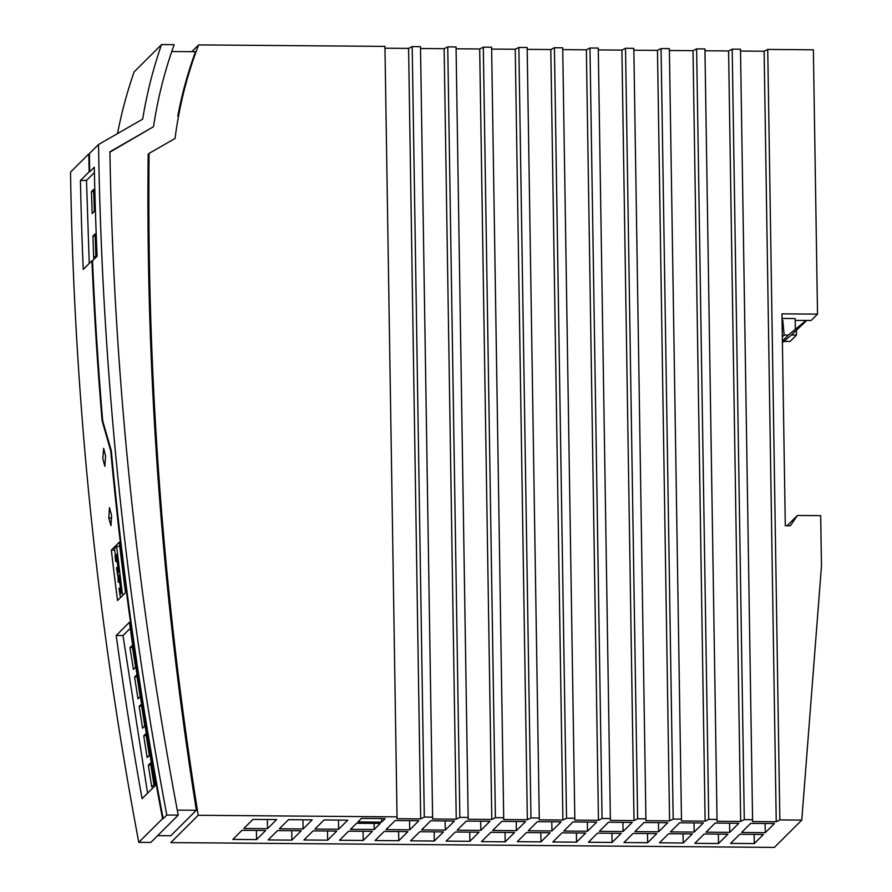 <?xml version="1.0" encoding="UTF-8"?>
<svg xmlns="http://www.w3.org/2000/svg" width="892" height="892" viewBox="0 0 892 892"><rect width="100%" height="100%" fill="white"/><g stroke="black" fill="none" stroke-linecap="round" stroke-linejoin="round"><path stroke-width="1.34" d="M384.943 46.384L198.626 44.901A414.657 404.957 45.1 0 0 175.044 138.494L149.087 153.368A3931.468 3839.458 45.1 0 0 198.214 815.288L397.04 816.871L384.943 46.384M397.04 816.871L396.996 818.7L420.69 818.889L424.302 817.083L432.598 817.15L432.542 818.99L456.247 819.179L459.859 817.373L468.155 817.44L468.099 819.269L491.804 819.458L495.406 817.652L503.701 817.719L503.657 819.558L527.362 819.748L530.963 817.942L539.259 818.009L539.214 819.837L562.908 820.027L566.52 818.22L574.816 818.287L574.76 820.127L598.465 820.306L602.067 818.499L610.373 818.566L610.318 820.406L634.022 820.595L637.624 818.789L645.919 818.856L645.875 820.685L669.58 820.874L673.181 819.068L681.477 819.135L681.432 820.974L705.126 821.164L708.739 819.358L717.034 819.425L716.978 821.253L740.683 821.443L744.285 819.637L752.58 819.703L752.536 821.543L776.241 821.733L779.842 819.926L801.774 820.094L774.356 847.4L170.796 842.594L198.214 815.288M783.834 341.391L790.1 341.435L796.5 335.069L796.433 330.687M157.639 835.637L170.762 835.748L196.351 810.259A3931.468 3839.458 45.1 0 1 148.172 154.271L149.087 153.368M191.813 51.68L198.626 44.901M171.777 51.524L195.493 51.714A414.657 404.957 45.1 0 0 177.787 116.127M109.906 152.153L153.535 126.697L109.906 151.774A3945.695 3853.351 -134.9 0 0 178.233 815.121L150.826 842.427L138.795 842.338A3957.693 3865.058 -134.9 0 1 70.524 172.145L88.799 153.937A3957.693 3865.058 -134.9 0 0 89.122 171.821L80.436 180.474A3957.693 3865.058 -134.9 0 0 83.257 269.384L91.932 260.743A3957.693 3865.058 -134.9 0 0 102.089 420.723L110.731 450.839L111.322 450.839L102.68 420.723A3957.09 3864.479 -134.9 0 1 92.523 260.732L91.932 260.743M196.351 810.259L178.623 810.126M153.535 126.697A437.749 427.502 -134.9 0 1 174.174 44.7L161.541 44.6L134.123 71.906A449.735 439.21 -134.9 0 0 117.532 133.577M178.233 815.121L166.815 815.032A3957.09 3864.479 -134.9 0 1 98.521 144.504L142.687 119.127A449.735 439.21 -134.9 0 1 161.541 44.6M110.731 450.839A3957.693 3865.058 -134.9 0 0 162.556 818.666L138.795 842.338M108.802 518.018L110.976 525.644L111.545 515.286L109.46 507.671L108.802 518.018L111.768 518.04M111.344 550.119L119.294 542.202A3957.693 3865.058 -134.9 0 0 125.493 592.622L117.543 600.539A3957.693 3865.058 -134.9 0 1 111.344 550.119L114.678 550.141M116.205 635.483A3957.693 3865.058 -134.9 0 0 142.084 798.652L155.342 785.451A3957.693 3865.058 -134.9 0 1 129.451 622.282L116.205 635.483L122.984 635.528L130.277 628.269M102.825 458.711L104.866 466.338L105.557 455.979L103.65 448.353L102.825 458.711M121.68 592.388L119.428 574.693L121.68 592.388L119.974 594.083L120.409 597.673M119.149 582.097L119.851 583.178M118.647 572.285L116.941 554.055L119.194 571.739L117.488 573.433L117.833 576.288M116.662 561.447L117.354 562.529M122.572 595.522L116.629 546.305L114.477 548.457L115.336 555.638M116.629 546.305L119.773 546.328M118.982 575.976L118.134 576.098L118.904 575.329M116.484 555.326L115.637 555.448L116.406 554.679M118.536 572.285L116.395 554.59L116.941 554.055M115.637 555.448L115.046 555.939L115.692 561.302A3.601 0.602 84.4 0 1 115.915 561.514L117.22 561.391M117.922 567.279L116.662 567.713A3.601 0.602 84.4 0 1 116.529 568.282L117.51 573.601M117.175 573.634L117.777 573.143M117.655 573.166L116.952 567.412M115.915 561.514L115.514 555.471M116.205 561.224L117.175 561.079M118.134 576.098L118.703 581.863L119.673 581.729M118.012 576.12L118.179 581.941A3.601 0.602 -95.6 0 1 118.402 582.164L119.706 582.041M119.996 594.25L119.026 588.921A3.601 0.602 84.4 0 0 119.149 588.363L120.42 587.917M119.673 594.284L120.264 593.793M120.141 593.816L119.45 588.062M119.428 574.693L118.892 575.24L121.022 592.935L121.568 592.399M89.245 263.419L86.491 180.407L94.396 172.546M96.938 252.336A11.997 1.862 89.5 0 1 96.28 235.878M95.109 233.905L95.834 255.826L93.649 258.011L92.924 236.079L95.109 233.905M93.638 189.45L94.362 211.382L92.177 213.567L91.441 191.635L93.638 189.45M95.299 207.111A11.997 1.862 89.5 0 1 94.842 191.055M92.924 236.079L95.188 236.068M91.441 191.635L93.705 191.613M89.122 171.821L89.713 171.821A3957.09 3864.479 -134.9 0 1 89.39 153.602L88.799 153.937M86.491 180.407L80.436 180.474M92.523 260.732L97.094 256.182A3957.09 3864.479 -134.9 0 1 94.284 167.261L89.713 171.821M147.581 793.178L122.984 635.528M153.926 784.759L150.536 763.017L148.34 765.202L151.729 786.945L153.926 784.759M133.399 669.424L135.584 667.238L132.194 645.507L129.998 647.681L133.399 669.424M152.186 767.744A11.997 2.074 -97.6 0 0 154.439 780.455M140.167 696.619L136.777 674.876L134.581 677.061L137.981 698.804L140.167 696.619M145.942 733.637L143.757 735.822L147.147 757.564L149.343 755.379L145.942 733.637M142.564 728.184L144.76 725.999L141.36 704.256L139.174 706.442L142.564 728.184M148.34 765.202L150.826 764.868M129.998 647.681L132.484 647.358M134.581 677.061L137.067 676.738M143.757 735.822L146.232 735.487M139.174 706.442L141.65 706.118M98.521 144.504L89.39 153.602M162.556 818.666L163.158 818.678A3957.09 3864.479 -134.9 0 1 111.322 450.839M166.815 815.032L163.158 818.678M265.682 830.497L256.55 839.606L232.845 839.417L241.977 830.307L265.682 830.497M667.751 822.703L658.608 831.801L634.903 831.612L644.046 822.513L667.751 822.703M381.586 822.145L357.882 821.956L361.438 818.421L385.143 818.611L381.586 822.145L381.531 818.577M694.812 843.33L704.189 833.998L727.894 834.187L718.528 843.52L694.812 843.33M418.872 820.718L409.729 829.816L386.024 829.627L395.167 820.529L418.872 820.718M750.707 823.361L774.412 823.55L765.269 832.649L741.564 832.459L750.707 823.361M356.599 823.249L380.293 823.439L374.172 829.527L350.467 829.348L356.599 823.249M372.343 831.355L363.211 840.454L339.506 840.264L348.638 831.166L372.343 831.355M407.9 831.634L398.757 840.732L375.064 840.543L384.196 831.444L407.9 831.634M336.797 831.065L327.654 840.175L303.949 839.985L313.092 830.876L336.797 831.065M612.09 842.438L621.222 833.34L597.529 833.15L588.386 842.249L612.09 842.438L611.945 833.262M454.418 820.997L445.286 830.095L421.582 829.906L430.713 820.807L454.418 820.997M481.49 841.635L490.856 832.292L514.572 832.481L505.195 841.825L481.49 841.635M715.15 823.071L738.855 823.26L729.723 832.37L706.018 832.18L715.15 823.071M479.004 832.203L469.872 841.301L446.167 841.111L455.31 832.013L479.004 832.203M301.251 830.787L291.874 840.119L268.157 839.929L277.535 830.597L301.251 830.787M632.194 822.413L623.051 831.511L599.357 831.322L608.489 822.223L632.194 822.413M550.119 832.771L540.976 841.87L517.282 841.68L526.414 832.582L550.119 832.771M561.079 821.844L551.947 830.954L528.242 830.764L537.385 821.655L561.079 821.844M763.441 834.466L754.309 843.576L730.604 843.386L739.747 834.276L763.441 834.466M347.757 820.149L338.614 829.248L314.921 829.058L324.052 819.96L347.757 820.149M466.271 821.097L489.976 821.276L480.833 830.385L457.139 830.196L466.271 821.097M679.604 822.792L703.297 822.981L694.166 832.08L670.461 831.89L679.604 822.792M563.8 831.043L587.505 831.232L596.637 822.134L572.932 821.945L563.8 831.043M312.2 819.859L303.068 828.969L279.363 828.779L288.506 819.67L312.2 819.859M585.676 833.05L576.533 842.148L552.828 841.97L561.971 832.86L585.676 833.05M647.648 842.717L656.78 833.619L633.075 833.429L623.943 842.527L647.648 842.717L647.503 833.541M525.533 821.565L516.39 830.664L492.685 830.474L501.828 821.376L525.533 821.565M683.194 843.007L659.489 842.817L668.632 833.719L692.337 833.897L683.194 843.007L683.049 833.83M410.61 840.833L419.753 831.734L443.458 831.924L434.315 841.022L410.61 840.833M276.654 819.581L267.511 828.679L243.806 828.49L252.949 819.391L276.654 819.581M256.55 839.606L256.405 830.43M658.463 822.625L658.608 831.801M718.528 843.52L718.372 834.109M409.584 820.64L409.729 829.816M765.124 823.472L765.269 832.649M374.082 823.383L374.172 829.527M363.211 840.454L363.066 831.277M398.757 840.732L398.624 831.556M327.654 840.175L327.509 830.998M445.141 820.919L445.286 830.095M505.195 841.825L505.05 832.414M729.578 823.193L729.723 832.37M469.872 841.301L469.727 832.124M291.874 840.119L291.729 830.708M622.906 822.335L623.051 831.511M540.976 841.87L540.831 832.693M551.802 821.777L551.947 830.954M754.309 843.576L754.164 834.399M338.481 820.071L338.614 829.248M480.688 821.209L480.833 830.385M694.021 822.903L694.166 832.08M587.36 822.056L587.505 831.232M302.923 819.793L303.068 828.969M576.533 842.148L576.388 832.983M516.245 821.487L516.39 830.664M434.315 841.022L434.17 831.846M267.366 819.503L267.511 828.679M787.101 525.745L797.426 515.465L820.685 515.643L821.476 566.019L801.774 820.094M806.691 320.473L791.382 335.024L796.5 335.069M420.69 818.889L408.592 48.402L384.965 48.213M408.592 48.402L412.193 46.596L420.489 46.663L432.598 817.15M456.247 819.179L444.149 48.692L420.522 48.502M444.149 48.692L447.751 46.886L456.046 46.953L468.155 817.44M491.804 819.458L479.695 48.971L456.08 48.781M479.695 48.971L483.308 47.164L491.603 47.231L503.701 817.719M527.362 819.748L515.253 49.25L491.626 49.071M515.253 49.25L518.854 47.443L527.161 47.51L539.259 818.009M562.908 820.027L550.81 49.539L527.183 49.35M550.81 49.539L554.411 47.733L562.707 47.8L574.816 818.287M598.465 820.306L586.367 49.818L562.74 49.629M586.367 49.818L589.969 48.012L598.264 48.079L610.373 818.566M634.022 820.595L621.914 50.108L598.298 49.919M621.914 50.108L625.526 48.302L633.822 48.369L645.919 818.856M669.58 820.874L657.471 50.387L633.844 50.197M657.471 50.387L661.072 48.581L669.368 48.647L681.477 819.135M705.126 821.164L693.028 50.677L669.401 50.487M693.028 50.677L696.63 48.87L704.925 48.926L717.034 819.425M740.683 821.443L728.586 50.956L704.959 50.766M728.586 50.956L732.187 49.149L740.483 49.216L752.58 819.703M776.241 821.733L764.132 51.234L740.505 51.045M764.132 51.234L767.744 49.428L779.842 819.926M795.207 320.373L811.118 320.507L817.518 314.129L813.37 49.796L767.744 49.428M817.518 314.129L781.961 313.85L785.294 525.734L790.334 525.778L797.426 515.465M732.187 49.149L744.285 819.637M696.63 48.87L708.739 819.358M661.072 48.581L673.181 819.068M625.526 48.302L637.624 818.789M589.969 48.012L602.067 818.499M554.411 47.733L566.52 818.22M518.854 47.443L530.963 817.942M483.308 47.164L495.406 817.652M447.751 46.886L459.859 817.373M412.193 46.596L424.302 817.083M782.418 342.584L791.382 335.024M806.011 320.462L788.327 335.08L784.179 335.046L782.329 336.886M782.396 340.989L788.327 335.08M782.072 320.897L782.763 320.217L784.179 335.046M782.061 320.217L782.763 320.217M795.341 329.17L795.173 318.544L782.039 318.433M102.089 420.723L102.68 420.723"/></g></svg>
